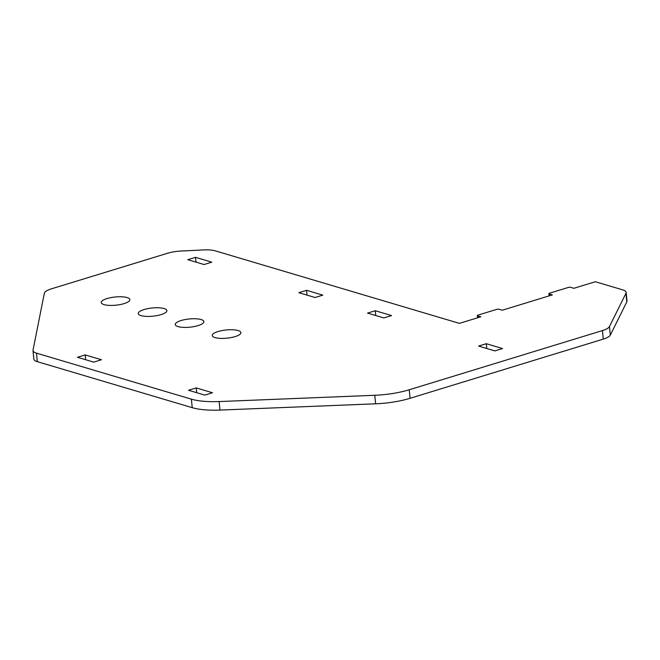 <?xml version="1.0" encoding="UTF-8"?>
<svg xmlns="http://www.w3.org/2000/svg" width="660" height="660" viewBox="0 0 660 660"><rect width="100%" height="100%" fill="white"/><g stroke="black" fill="none" stroke-linecap="round" stroke-linejoin="round"><path stroke-width="0.99" d="M198.082 325.603A14.388 4.109 -5.8 0 0 203.89 321.618A14.388 4.109 -5.8 0 0 195.838 318.78A14.388 4.109 -5.8 0 0 181.063 320.546A14.388 4.109 -5.8 0 0 175.255 324.53A14.388 4.109 -5.8 0 0 183.307 327.376A14.388 4.109 -5.8 0 0 198.082 325.603M161.073 314.614A14.388 4.109 -5.8 0 0 166.881 310.629A14.388 4.109 -5.8 0 0 158.829 307.783A14.388 4.109 -5.8 0 0 144.053 309.557A14.388 4.109 -5.8 0 0 138.245 313.533A14.388 4.109 -5.8 0 0 146.297 316.379A14.388 4.109 -5.8 0 0 161.073 314.614M235.092 336.6A14.388 4.109 -5.8 0 0 240.892 332.615A14.388 4.109 -5.8 0 0 232.84 329.769A14.388 4.109 -5.8 0 0 218.064 331.543A14.388 4.109 -5.8 0 0 212.264 335.527A14.388 4.109 -5.8 0 0 220.316 338.365A14.388 4.109 -5.8 0 0 235.092 336.6M124.072 303.616A14.388 4.109 -5.8 0 0 129.871 299.632A14.388 4.109 -5.8 0 0 121.819 296.794A14.388 4.109 -5.8 0 0 107.044 298.559A14.388 4.109 -5.8 0 0 101.244 302.544A14.388 4.109 -5.8 0 0 109.296 305.39A14.388 4.109 -5.8 0 0 124.072 303.616M409.225 389.771L410.091 398.293A44.69 12.771 174.2 0 1 375.639 403.804L374.773 395.282A44.69 12.771 -5.8 0 0 409.225 389.771L602.432 330.586A17.878 5.107 -5.8 0 0 609.452 326.568L625.944 293.353A17.878 5.107 -5.8 0 0 626.134 292.429A17.878 5.107 -5.8 0 0 622.66 289.847L595.32 281.729L573.854 288.304L570.685 287.364A1.79 0.511 -5.8 0 0 568.194 287.488L549.59 293.18A1.79 0.511 -5.8 0 0 548.872 293.675A1.79 0.511 -5.8 0 0 549.219 293.931L552.395 294.88L502.309 310.216L499.141 309.276A1.79 0.511 -5.8 0 0 496.65 309.4L478.046 315.1A1.79 0.511 -5.8 0 0 477.329 315.596A1.79 0.511 -5.8 0 0 477.675 315.851L480.843 316.792L459.385 323.367L215.284 250.849A17.878 5.107 -5.8 0 0 203.618 249.917L180.873 251.047A17.878 5.107 -5.8 0 0 167.656 253.234L51.505 288.808A17.878 5.107 -5.8 0 0 44.319 293.304L33.025 350.113A17.878 5.107 -5.8 0 0 33 350.567A17.878 5.107 -5.8 0 0 36.473 353.141L191.367 399.16A44.69 12.771 -5.8 0 0 219.12 401.56L219.986 410.083A44.69 12.771 174.2 0 1 192.233 407.674L191.367 399.16M36.473 353.141L37.339 361.663L192.233 407.674M609.452 326.568L610.318 335.09L626.81 301.876L625.944 293.353M410.091 398.293L603.298 339.108L602.432 330.586M375.639 403.804L219.986 410.083M37.339 361.663A17.878 5.107 174.2 0 1 33.866 359.089L33 350.567M626.134 292.429L627 300.952A17.878 5.107 174.2 0 1 626.81 301.876M610.318 335.09A17.878 5.107 174.2 0 1 603.298 339.108M322.822 295.144L315.1 297.512L298.815 292.677L306.545 290.309L322.822 295.144M211.802 262.16L204.08 264.528L187.795 259.693L195.517 257.326L211.802 262.16M502.573 348.546L494.843 350.914L478.566 346.071L486.288 343.703L502.573 348.546M391.553 315.562L383.823 317.93L367.546 313.096L375.268 310.728L391.553 315.562M77.459 357.291L85.189 354.923L101.475 359.758L93.745 362.125L77.459 357.291M188.488 390.266L196.21 387.907L212.495 392.741L204.765 395.109L188.488 390.266M374.773 395.282L219.12 401.56M196.696 392.708L196.21 387.907M85.676 359.725L85.189 354.923M375.754 315.529L375.268 310.728M486.783 348.513L486.288 343.703M196.012 262.135L195.517 257.326M307.032 295.119L306.545 290.309M549.219 293.931L549.409 295.787M477.675 315.851L477.865 317.707M549.095 295.886L548.872 293.675M477.551 317.798L477.329 315.596"/></g></svg>
